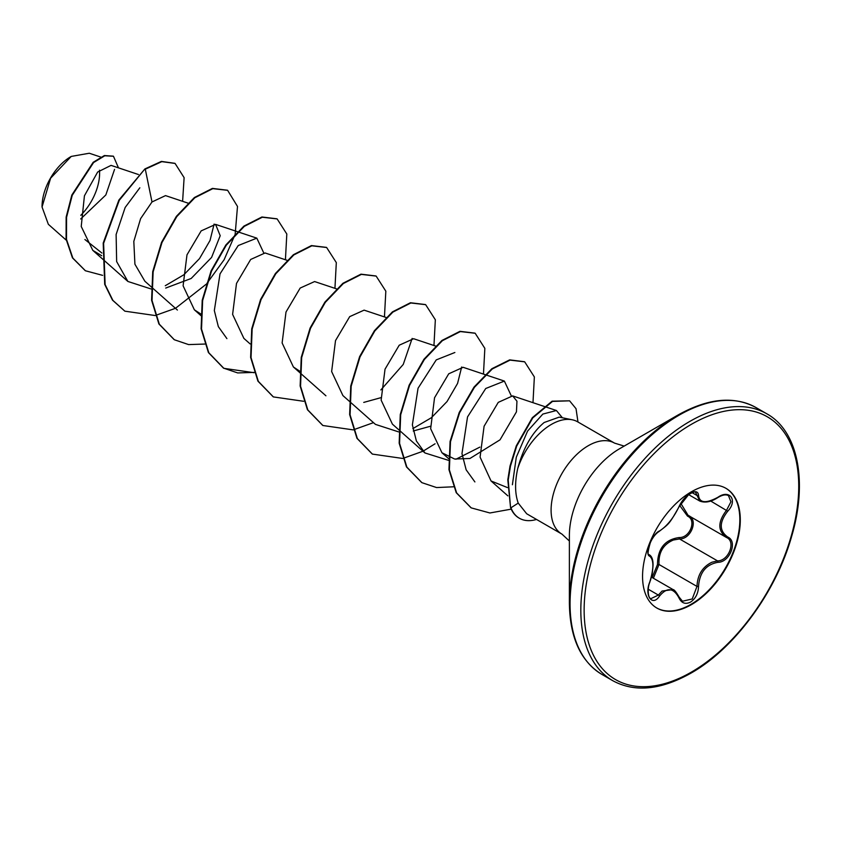<?xml version="1.0" encoding="UTF-8"?>
<svg xmlns="http://www.w3.org/2000/svg" width="841" height="841" viewBox="0 0 841 841"><rect width="100%" height="100%" fill="white"/><g stroke="black" fill="none" stroke-linecap="round" stroke-linejoin="round"><path stroke-width="1.26" d="M659.554 530.944C666.976 526.161 673.431 518.13 678.918 506.85C681.473 501.11 685.341 496.558 690.503 493.204C695.57 490.66 698.251 491.438 698.545 495.528C699.554 503.076 706.019 503.654 717.93 497.262C729.83 488.852 738.009 500.5 727.749 511.212C719.118 522.219 719.118 530.829 727.749 537.031C738.009 541.268 729.809 562.356 717.93 562.314C706.009 564.5 699.544 572.542 698.545 586.429C698.251 593.473 695.57 598.697 690.503 602.114C685.331 604.616 681.473 603.176 678.918 597.772C673.42 587.659 666.966 587.092 659.554 596.048C652.29 607.118 644.122 595.449 649.746 582.077C653.92 568.453 653.92 559.843 649.746 556.227C644.122 554.682 652.301 533.593 659.554 530.944A1.167 0.978 63.4 0 1 659.123 531.449C655.78 533.551 652.879 537.199 650.419 542.413C647.791 551.212 647.381 555.312 649.189 554.724L649.042 554.629M649.694 582.235L649.841 582.203C647.486 586.934 647.612 597.867 650.818 598.687L658.366 595.071L662.077 591.044L673.052 589.583C674.177 589.541 676.217 592.053 679.15 597.131A1.167 0.631 157.4 0 1 678.918 597.772M688.6 515.607C698.598 519.759 691.008 539.344 679.528 538.955L673.378 540.017C663.223 544.369 658.429 552.526 658.997 564.49L653.383 578.23M682.472 601.231L692.217 598.971L696.989 586.429C697.462 574.992 702.435 566.939 711.885 562.24L717.52 560.884C728.632 561.01 736.201 541.562 726.592 537.546L726.613 537.557A1.167 0.778 117.9 0 1 726.592 537.546C717.615 531.028 717.615 521.914 726.592 510.193L730.945 501.783L728.485 495.664C725.962 494.214 722.44 494.834 717.899 497.536L717.93 497.262M652.143 577.515L657.473 564.574C657.736 548.511 664.979 539.502 679.202 537.546C689.904 538.04 696.874 520.064 687.528 516.132L679.675 505.462M725.751 488.2A69.12 39.905 -60 0 1 736.054 543.664A69.12 39.905 -60 0 1 690.966 604.364A69.12 39.905 -60 0 1 656.642 607.917M691.428 491.764A69.12 39.905 -60 0 1 725.983 488.337A69.12 39.905 -60 0 1 736.579 543.717A69.12 39.905 -60 0 1 691.428 604.626A69.12 39.905 -60 0 1 656.874 608.054A69.12 39.905 -60 0 1 646.277 552.663A69.12 39.905 -60 0 1 691.428 491.764M70.823 156.668A40.694 23.495 120 0 0 42.05 206.497A40.694 23.495 120 0 0 42.05 206.791M100.689 157.046L89.272 153.241L71.233 156.426L50.607 178.208L42.05 207.002L48.347 224.305L66.25 240.169M569.378 602.976L569.378 535.559A70.833 40.894 120 0 1 619.46 448.81L677.846 415.107A153.398 88.568 120 0 0 569.378 602.976C569.82 637.604 580.689 661.436 601.977 674.461L612.732 680.674C634.661 692.595 660.732 690.093 690.945 673.157C734.361 648.726 776.043 592.085 791.633 536.411C808.033 481.315 797.888 430.907 766.813 413.804A154.082 88.957 120 0 0 689.778 421.436A154.082 88.957 120 0 0 589.12 557.205A154.082 88.957 120 0 0 612.732 680.674M572.195 419.775L559.202 417.125L544.169 422.497C532.048 432.61 523.218 448.022 517.678 468.7A52.552 30.339 -60 0 1 551.37 424.421A52.552 30.339 -60 0 1 572.195 419.775A52.552 30.339 -60 0 1 577.651 421.825L614.529 443.112A52.552 30.339 120 0 0 588.258 445.719A52.552 30.339 120 0 0 553.925 492.027A52.552 30.339 120 0 0 561.977 534.14L569.378 541.015M561.977 534.14L526.687 513.767L518.224 503.097C514.923 493.867 514.734 482.398 517.678 468.7M101.898 253.036L84.909 239.517M138.429 174.518L111.065 165.372L97.651 172.037L84.426 195.816L81.23 226.471L92.815 250.387L101.708 255.717M165.509 195.617L152 201.956L140.605 218.639L133.814 241.399L134.917 264.221L144.862 281.22L151.107 286.749M165.709 288.064L191.17 278.476L211.585 257.42L220.205 235.711L215.58 224.379L201.167 230.886L186.986 254.844L183.107 285.803L194.366 309.803L201.083 314.166M286.96 260.268L265.094 252.962L250.671 259.47L236.5 283.428L232.61 314.387L243.879 338.387L250.124 343.916M336.474 288.852L314.608 281.556L300.184 288.053L286.003 312.011L282.124 342.97L293.393 366.97L299.69 371.144M385.987 317.435L364.111 310.14L349.698 316.637L335.517 340.594L331.638 371.554L342.897 395.554M363.743 402.408L380.91 397.677M435.985 346.187L413.625 338.723L399.212 345.22L385.031 369.178L381.141 400.148L392.411 424.137L398.655 429.677M413.257 430.991L430.424 426.261M485.005 374.613L463.139 367.307L448.726 373.803L434.545 397.751L430.655 428.721L441.924 452.731L454.603 459.018L469.93 458.492L500.038 439.822L516.458 411.838L516.952 401.199L512.653 395.89L498.261 402.366L484.09 426.24L480.085 457.126L491.049 480.968L507.417 487.57M512.4 484.742L516.29 457.231L527.591 431.086L542.834 414.077L556.416 410.513L562.387 417.777M474.892 481.925L466.156 469.825L461.972 453.635L467.533 416.915L485.73 388.5L504.369 381.078L511.17 395.585M479.864 447.118L455.906 459.249M448.747 460.416L424.957 452.963L416.379 440.968L412.374 424.873L418.051 388.237L436.248 359.895L454.865 352.495M461.667 367.002L457.578 383.412L447.044 401.546L431.38 417.725L412.836 428.626M398.602 431.885L375.443 424.379L349.551 401.451M412.153 338.418L403.26 364.416L380.847 389.951M226.912 338.629L218.334 326.623L214.329 310.539L220.016 273.893L238.213 245.551L256.82 238.15L263.622 252.668M214.108 224.084L210.029 240.473L199.496 258.618L183.832 274.797L165.288 285.709M151.054 288.957L127.895 281.462L116.647 261.562L116.121 234.492L125.162 207.475L139.837 187.795M114.555 169.377L105.829 194.965L80.704 218.965M152 201.956L145.293 169.188L161.819 161.64L175.075 163.438L184.116 177.651L182.613 201.325M102.613 275.354L85.435 270.77L72.852 258.092L66.492 239.338L66.555 217.335L72.252 195.28L93.582 162.544L104.789 155.774L113.472 156.268L118.465 167.843M144.883 168.946L118.875 200.063L103.201 243.06L104.704 284.353L112.484 300.142L124.857 311.17L112.894 300.384L105.114 284.594L103.611 243.301L119.285 200.295L144.883 168.946L161.398 161.409L174.865 163.322M85.235 270.655L72.442 257.851L66.082 239.096L66.145 217.094L71.832 195.049L93.162 162.313L104.379 155.543L113.272 156.153M124.857 311.17L155.07 315.522M155.375 315.47L175.443 308.311M175.548 308.258L206.098 284.311M206.844 283.501L224.116 259.753L234.912 234.891M235.186 233.935L237.498 206.444L227.627 190.329L212.815 188.647L194.807 197.772L176.789 216.6L161.987 242.523L153.125 271.874L152.021 300.468L159.317 324.205L174.36 339.753L188.615 344.589L204.889 344.053M285.425 259.753L286.813 234.019L277.141 218.923L262.339 217.23L244.321 226.355L226.303 245.173L211.501 271.107L202.639 300.458L201.525 329.052L208.82 352.789L223.874 368.337L254.087 372.7M334.939 288.347L336.316 262.602L326.644 247.506L311.843 245.814L293.824 254.939L275.806 273.767L261.004 299.701L252.142 329.052L251.039 357.635L258.334 381.372L273.388 396.92L303.601 401.283M384.453 316.931L385.83 291.186L376.158 276.09L361.357 274.397L343.338 283.522L325.32 302.35L310.518 328.274L301.656 357.625L300.552 386.219L307.838 409.956L322.891 425.504L353.115 429.867M353.42 429.804L373.488 422.645M433.956 345.514L435.344 319.769L425.662 304.673L410.86 302.981L392.842 312.116L374.834 330.934L360.032 356.868L351.17 386.219L350.066 414.813L357.351 438.55L372.405 454.098L402.629 458.45M402.934 458.398L423.002 451.228M423.097 451.175L435.06 443.785M483.47 374.098L484.847 348.363L475.176 333.257L460.374 331.564L442.355 340.7L424.348 359.517L409.535 385.441L400.673 414.802L399.57 443.386L406.865 467.123L421.919 482.671L436.574 487.559L453.331 486.802M532.984 402.681L534.361 376.947L524.689 361.84L510.077 360.116L492.29 368.957L474.44 387.323L459.617 412.742L450.492 441.693L449.367 469.867L456.631 492.921L471.212 507.88L489.914 512.978L511.223 509.141M577.977 422.014L576.032 408.705L569.578 400.81L552.516 401.409L532.742 417.924L516.7 446.087L510.445 466.198L508.216 480.074L510.55 507.533L507.806 479.833L510.035 465.956L516.29 445.846L532.332 417.693L552.106 401.178L569.578 400.81M227.417 190.213L212.405 188.405L194.387 197.53L176.379 216.358L161.577 242.282L152.715 271.643L151.601 300.226L158.896 323.964L174.161 339.638M276.931 218.807L261.919 216.989L243.901 226.113L225.893 244.941L211.091 270.865L202.218 300.226L201.115 328.81L208.41 352.547L223.464 368.095L237.709 372.931L253.982 372.405M326.434 247.38L311.433 245.583L293.414 254.707L275.396 273.525L260.594 299.459L251.732 328.81L250.629 357.404L257.924 381.141L273.178 396.805M375.948 275.974L360.947 274.166L342.928 283.291L324.91 302.108L310.108 328.032L301.246 357.393L300.142 385.977L307.428 409.714L322.692 425.388M425.462 304.558L410.45 302.749L392.432 311.874L374.413 330.702L359.612 356.626L350.75 385.987L349.646 414.571L356.941 438.308L372.206 453.972M474.965 333.141L459.964 331.333L441.945 340.458L423.927 359.275L409.125 385.21L400.263 414.56L399.16 443.154L406.455 466.892L421.709 482.555M524.479 361.725L509.667 359.874L491.88 368.715L474.019 387.081L459.207 412.5L450.082 441.451L448.957 469.625L456.221 492.689L471.002 507.754M536.526 519.444A51.049 29.477 -60 0 1 519.402 518.256A51.049 29.477 -60 0 1 510.96 507.775L518.224 503.097M519.202 518.14A51.049 29.477 -60 0 1 518.992 518.024A51.049 29.477 -60 0 1 510.55 507.533M80.789 215.307A40.694 23.495 120 0 0 99.469 170.208M688.611 494.613L699.796 501.068L695.633 492.437C695.539 491.302 693.236 491.996 688.737 494.519L679.15 506.629A1.167 0.641 22.7 0 1 678.918 506.85M680.821 503.349L688.106 515.344L726.151 537.304M657.473 564.574L658.997 564.49L696.989 586.429L698.545 586.429M679.202 537.546A1.167 0.589 -91.4 0 0 679.528 538.955L717.52 560.884A1.167 0.662 86 0 1 717.93 562.314M688.516 515.575A1.167 0.694 -61.9 0 0 687.528 516.132M659.123 531.449L659.123 531.449C669.015 523.743 669.015 524.616 679.15 506.629M649.094 554.671L649.315 554.797A1.167 1.083 115.6 0 1 649.746 556.227M649.546 554.913C651.943 556.479 653.11 559.917 653.047 565.236C652.143 577.557 651.533 575.622 650.629 579.859L649.746 582.077M648.232 589.215L658.366 595.071A1.167 0.599 35.2 0 1 659.554 596.048M698.545 495.528A1.167 0.946 -179.5 0 1 696.989 495.486L692.08 492.647M678.876 596.9A1.167 0.631 157.4 0 1 679.15 597.131L682.482 601.241M727.749 511.212L710.666 501.005M727.749 537.031A1.167 0.778 117.9 0 1 726.613 537.557L726.845 537.683M691.428 424.295A151.737 87.611 120 0 0 584.138 610.145A151.737 87.611 120 0 0 691.428 672.085A151.737 87.611 120 0 0 798.729 486.245A151.737 87.611 120 0 0 691.428 424.295M619.544 448.768L677.846 415.107C708.059 398.171 734.119 395.669 756.048 407.591A154.082 88.957 120 0 0 679.013 415.223A154.082 88.957 120 0 0 578.356 550.992A154.082 88.957 120 0 0 601.977 674.461M651.407 577.094L673.031 589.573M624.18 446.087L614.529 443.112M92.815 250.387L101.593 258.166M102.003 258.523L127.895 281.462M165.509 195.606L188.426 203.27M151.506 287.107L177.398 310.045M215.58 224.379L237.446 231.685M237.94 231.853L256.82 238.15M194.366 309.803L201.02 315.701M293.393 366.97L299.638 372.5M300.037 372.868L325.93 395.796M342.897 395.564L349.141 401.094M399.065 430.035L424.957 452.963M485.499 374.771L504.369 381.078M441.924 452.731L448.737 458.765M512.653 395.89L543.801 406.298M544.306 406.466L556.416 410.513M491.049 480.968L507.848 495.854M756.048 407.591L766.813 413.804M699.807 501.068C705.105 503.097 711.139 501.919 717.899 497.536"/></g></svg>
